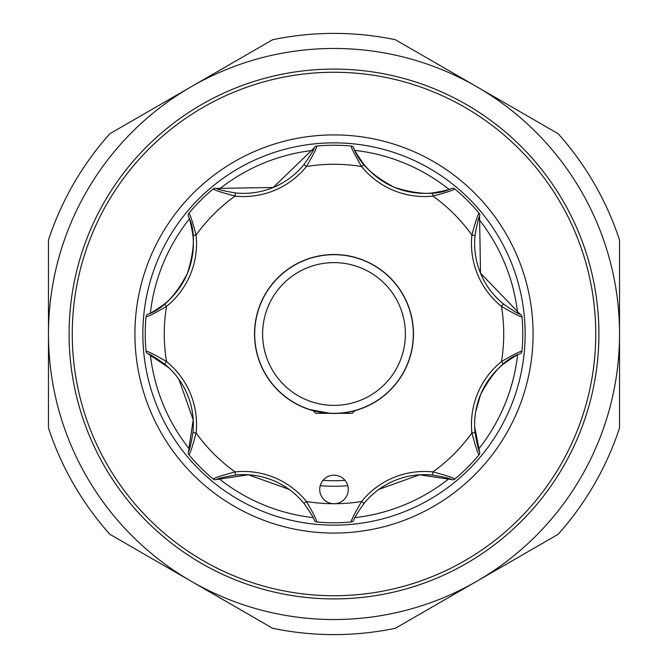 <?xml version="1.0" encoding="UTF-8"?>
<svg xmlns="http://www.w3.org/2000/svg" width="668" height="668" viewBox="0 0 668 668"><rect width="100%" height="100%" fill="white"/><g stroke="black" fill="none" stroke-linecap="round" stroke-linejoin="round"><path stroke-width="1" d="M354.875 410.686L352.245 413.317L339.018 413.317M405.384 334A71.384 71.384 0 0 0 334 262.616A71.384 71.384 0 0 0 262.616 334A71.384 71.384 0 0 0 334 405.384A71.384 71.384 0 0 0 405.384 334M254.683 334A79.317 79.317 0 0 1 334 254.683A79.317 79.317 0 0 1 413.317 334A79.317 79.317 0 0 1 334 413.317A79.317 79.317 0 0 1 254.683 334M413.475 334A79.475 79.475 0 0 0 334 254.525A79.475 79.475 0 0 0 254.525 334A79.475 79.475 0 0 0 334 413.475A79.475 79.475 0 0 0 413.475 334M357.797 409.659L355.969 410.21M503.472 364.018A77.73 77.73 0 0 0 480.551 394.704C492.149 372.41 505.342 358.741 520.147 353.714C518.193 354.098 512.64 357.539 503.472 364.018L501.484 361.555C512.915 354.908 519.754 351.426 521.992 351.118L521.758 352.044A3.173 3.173 0 0 1 520.147 353.714M347.193 494.921A14.279 14.279 0 0 0 339.461 476.267A14.279 14.279 0 0 0 320.807 483.991A14.279 14.279 0 0 0 334 503.73A14.279 14.279 0 0 0 347.193 494.921M475.674 411.797L480.551 394.704A77.73 77.73 0 0 0 475.065 432.605C476.952 443.661 478.455 450.015 479.566 451.685L474.681 427.044M344.972 480.317A146.735 146.735 0 0 1 323.028 480.317M320.239 485.653A152.279 152.279 0 0 0 347.761 485.653M272.627 39.729A300.6 300.6 0 0 1 395.373 39.729L476.768 86.723A285.528 285.528 0 0 0 48.472 334A285.528 285.528 0 0 0 476.768 581.277A285.528 285.528 0 0 0 476.768 86.723L558.156 133.717A300.6 300.6 0 0 1 619.528 240.021L619.528 427.979A300.6 300.6 0 0 1 558.156 534.283L395.373 628.271A300.6 300.6 0 0 1 272.627 628.271L109.844 534.283A300.6 300.6 0 0 1 48.472 427.979L48.472 240.021A300.6 300.6 0 0 1 109.844 133.717L272.627 39.729M334 72.261A261.739 261.739 0 0 1 595.739 334A261.739 261.739 0 0 1 334 595.739A261.739 261.739 0 0 1 72.261 334A261.739 261.739 0 0 1 334 72.261M334 142.852A191.148 191.148 0 0 1 525.148 334A191.148 191.148 0 0 1 334 525.148A191.148 191.148 0 0 1 142.852 334A191.148 191.148 0 0 1 334 142.852M354.925 517.616A184.802 184.802 0 0 0 449.038 478.63M478.63 449.038A184.802 184.802 0 0 0 517.616 354.925M517.616 313.075A184.802 184.802 0 0 0 478.63 218.962M449.038 189.37A184.802 184.802 0 0 0 354.925 150.383M313.075 150.383A184.802 184.802 0 0 0 218.962 189.37M189.37 218.962A184.802 184.802 0 0 0 150.383 313.075M150.383 354.925A184.802 184.802 0 0 0 189.37 449.038M218.962 478.63A184.802 184.802 0 0 0 313.075 517.616M378.99 489.318L419.596 474.789L451.685 479.566C450.032 478.455 443.677 476.96 432.605 475.065A77.73 77.73 0 0 0 364.018 503.472C357.547 512.623 354.107 518.184 353.714 520.147A3.173 3.173 0 0 1 351.118 521.992A188.768 188.768 0 0 1 316.882 521.992C316.574 519.754 313.092 512.915 306.445 501.484A169.73 169.73 0 0 0 361.555 501.484L364.018 503.472A77.73 77.73 0 0 1 432.605 475.065L432.939 471.909C445.731 475.299 453.029 477.67 454.825 479.031L455.1 478.806M314.286 520.147A3.173 3.173 0 0 0 316.882 521.992A3.173 3.173 0 0 1 314.286 520.147C313.902 518.193 310.461 512.64 303.982 503.472A77.73 77.73 0 0 0 235.395 475.065C224.339 476.952 217.985 478.455 216.315 479.566L248.404 474.789L289.01 489.318M145.975 350.767L146.008 351.118A188.768 188.768 0 0 1 146.008 316.882L145.975 317.233M212.9 478.806L213.175 479.031A188.768 188.768 0 0 1 188.969 454.825L189.194 455.1M216.315 479.566A3.173 3.173 0 0 1 213.175 479.031C214.987 477.662 222.285 475.29 235.061 471.909A80.903 80.903 0 0 1 306.445 501.484L303.982 503.472A77.73 77.73 0 0 0 235.395 475.065L235.061 471.909A169.73 169.73 0 0 1 196.091 432.939C192.701 445.731 190.33 453.029 188.969 454.825A3.173 3.173 0 0 1 188.434 451.685C189.545 450.032 191.04 443.677 192.935 432.605A77.73 77.73 0 0 0 164.528 364.018C155.377 357.547 149.816 354.107 147.853 353.714L168.77 367.717M353.714 520.147A3.173 3.173 0 0 1 351.118 521.992C351.435 519.737 354.917 512.899 361.555 501.484A80.903 80.903 0 0 1 432.939 471.909A169.73 169.73 0 0 0 471.909 432.939A80.903 80.903 0 0 1 501.484 361.555A169.73 169.73 0 0 0 501.484 306.445L503.472 303.982C512.623 310.453 518.184 313.893 520.147 314.286L480.509 273.179L479.566 216.315C478.455 217.968 476.96 224.323 475.065 235.395A77.73 77.73 0 0 0 503.472 303.982A77.73 77.73 0 0 1 475.065 235.395L471.909 235.061C475.299 222.269 477.67 214.971 479.031 213.175L478.806 212.9M478.806 455.1L479.031 454.825A188.768 188.768 0 0 1 454.825 479.031A3.173 3.173 0 0 1 451.685 479.566M479.031 454.825L479.524 454.015A3.173 3.173 0 0 1 479.031 454.825C477.662 453.013 475.29 445.715 471.909 432.939L475.065 432.605A77.73 77.73 0 0 1 480.551 394.704M522.025 317.233L521.992 316.882A188.768 188.768 0 0 1 521.992 351.118L522.025 350.767M520.147 314.286A3.173 3.173 0 0 1 521.992 316.882C519.737 316.565 512.899 313.083 501.484 306.445A80.903 80.903 0 0 1 471.909 235.061A169.73 169.73 0 0 0 432.939 196.091L432.605 192.935C443.661 191.048 450.015 189.545 451.685 188.434C437.699 195.365 418.669 195.014 394.588 187.399C372.36 175.809 358.741 162.625 353.714 147.853C354.098 149.807 357.539 155.36 364.018 164.528A77.73 77.73 0 0 0 432.605 192.935A77.73 77.73 0 0 1 364.018 164.528L361.555 166.516C354.908 155.085 351.426 148.246 351.118 146.008L350.767 145.975M455.1 189.194L454.825 188.969A188.768 188.768 0 0 1 479.031 213.175A3.173 3.173 0 0 1 479.566 216.315M451.685 188.434A3.173 3.173 0 0 1 454.825 188.969C453.013 190.338 445.715 192.71 432.939 196.091A80.903 80.903 0 0 1 361.555 166.516A169.73 169.73 0 0 0 306.445 166.516L303.982 164.528C310.453 155.377 313.893 149.816 314.286 147.853L273.179 187.491L216.315 188.434C217.968 189.545 224.323 191.04 235.395 192.935A77.73 77.73 0 0 0 303.982 164.528A77.73 77.73 0 0 1 235.395 192.935L235.061 196.091C222.269 192.701 214.971 190.33 213.175 188.969L212.9 189.194M317.233 145.975L316.882 146.008A188.768 188.768 0 0 1 351.118 146.008A3.173 3.173 0 0 1 353.714 147.853M314.286 147.853A3.173 3.173 0 0 1 316.882 146.008C316.565 148.263 313.083 155.101 306.445 166.516A80.903 80.903 0 0 1 235.061 196.091A169.73 169.73 0 0 0 196.091 235.061L192.935 235.395C191.048 224.339 189.545 217.985 188.434 216.315C195.365 230.301 195.014 249.331 187.399 273.412C175.809 295.64 162.625 309.259 147.853 314.286C149.807 313.902 155.36 310.461 164.528 303.982A77.73 77.73 0 0 0 192.935 235.395A77.73 77.73 0 0 1 164.528 303.982L166.516 306.445C155.085 313.092 148.246 316.574 146.008 316.882A3.173 3.173 0 0 1 147.853 314.286M189.194 212.9L188.969 213.175A188.768 188.768 0 0 1 213.175 188.969A3.173 3.173 0 0 1 216.315 188.434M188.434 216.315A3.173 3.173 0 0 1 188.969 213.175C190.338 214.987 192.71 222.285 196.091 235.061A80.903 80.903 0 0 1 166.516 306.445A169.73 169.73 0 0 0 166.516 361.555L164.528 364.018A77.73 77.73 0 0 1 192.935 432.605L196.091 432.939A80.903 80.903 0 0 0 166.516 361.555C155.101 354.917 148.263 351.435 146.008 351.118A188.768 188.768 0 0 1 146.008 316.882M178.865 379.24L193.219 419.763L188.434 451.685M521.992 351.118A3.173 3.173 0 0 1 521.758 352.044A3.173 3.173 0 0 0 521.992 351.118M479.566 451.685A3.173 3.173 0 0 1 479.524 454.015A3.173 3.173 0 0 0 479.566 451.685M147.853 353.714A3.173 3.173 0 0 1 146.008 351.118M310.202 409.659L329.324 413.175M328.982 413.317L315.755 413.317L313.125 410.686M334 598.912A264.912 264.912 0 0 1 69.088 334A264.912 264.912 0 0 1 334 69.088A264.912 264.912 0 0 1 598.912 334A264.912 264.912 0 0 1 334 598.912M334 533.081A199.081 199.081 0 0 1 134.919 334A199.081 199.081 0 0 1 334 134.919A199.081 199.081 0 0 1 533.081 334A199.081 199.081 0 0 1 334 533.081"/></g></svg>
